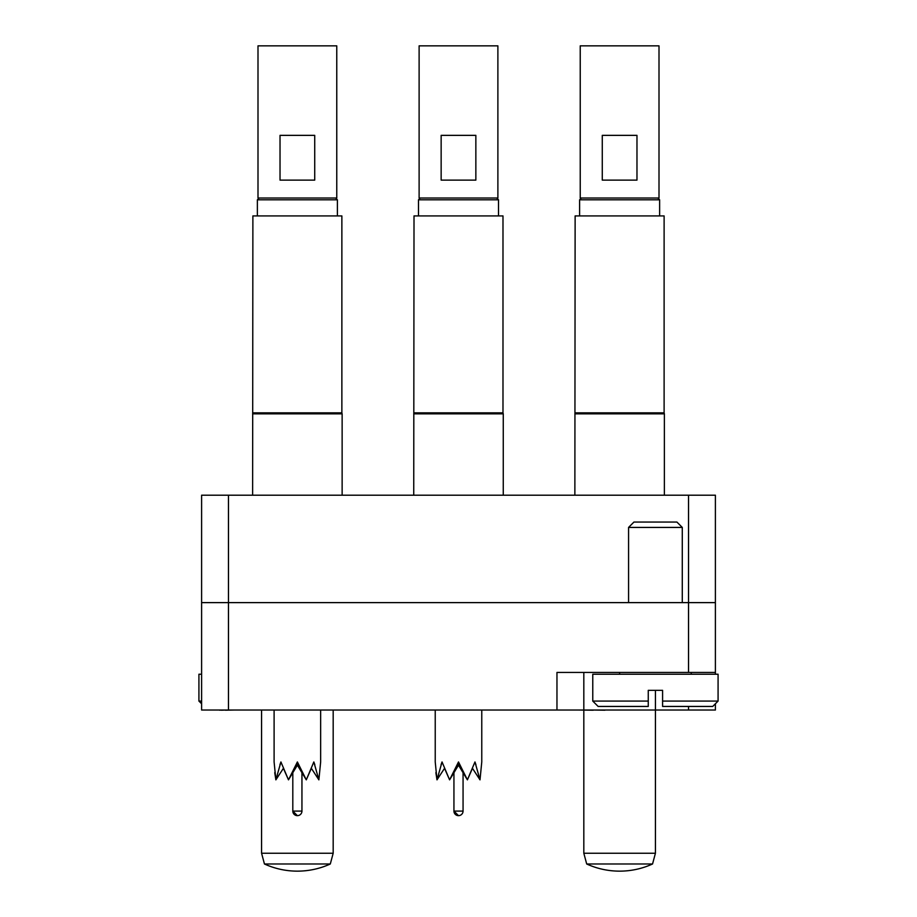 <?xml version="1.0" encoding="UTF-8"?>
<svg xmlns="http://www.w3.org/2000/svg" width="917" height="917" viewBox="0 0 917 917"><rect width="100%" height="100%" fill="white"/><g stroke="black" fill="none" stroke-linecap="round" stroke-linejoin="round"><path stroke-width="1.38" d="M201.602 602.618L201.602 495.203L228.459 495.203L228.459 710.033L201.602 710.033L201.602 602.618L715.398 602.618L715.398 674.224M715.398 672.436L556.963 672.436L556.963 710.033L228.459 710.033M583.82 672.436L583.82 710.033L556.963 710.033M715.398 703.763L715.398 710.033L688.541 710.033L688.541 706.445M583.82 710.033L688.541 710.033M228.459 495.203L715.398 495.203L715.398 602.618M215.575 710.033L219.713 710.033M219.713 710.205L221.284 710.033M221.284 710.205L226.247 710.033M225.364 710.205L233.824 710.033M292.695 710.033L318.176 710.033M459.325 710.033L475.166 710.033M593.242 710.033L604.956 710.205L593.242 710.033M593.242 710.205L578.787 710.033M201.602 703.763L198.92 701.081L201.602 701.081M201.602 674.224L198.92 674.224L198.92 701.081M682.282 527.424L628.569 527.424L633.945 522.048L676.906 522.048L682.282 527.424L682.282 602.618M712.715 706.445L662.59 706.445L662.59 701.081L718.08 701.081L712.715 706.445M628.569 527.424L628.569 602.618M691.235 672.436L691.235 674.224M619.617 672.436L619.617 674.224M592.772 701.081L648.262 701.081L648.262 706.445L598.136 706.445L592.772 701.081L592.772 674.224L718.08 674.224L718.08 701.081M648.262 701.081L648.262 690.341L662.59 690.341L662.59 701.081M252.886 412.845L341.869 412.845L341.869 215.919L252.886 215.919L252.622 495.203M341.869 412.845L342.133 413.854L252.622 413.854M306.289 779.851L297.383 765.179L297.383 761.947L306.289 779.851L313.832 761.947L318.875 779.851L311.356 768.331L306.289 779.851M274.103 710.033L274.103 761.947L275.879 779.851L280.923 761.947L288.477 779.851L297.383 761.947M280.923 761.947L279.937 764.709M297.383 765.179L288.477 779.851L283.399 768.331L275.879 779.851L274.745 772.664M314.726 180.122L280.029 180.122L280.029 135.361L314.726 135.361L314.726 180.122M257.998 198.015L336.768 198.015L336.768 45.85L257.998 45.85L257.998 198.015M335.599 198.015L337.387 199.814L257.368 199.814L257.368 215.919M318.875 779.851L320.652 761.947L320.652 710.033M314.818 764.709L313.832 761.947M292.81 811.087L297.383 815.649A4.562 4.562 0 0 0 301.945 811.087L292.81 811.087L293.486 813.459A4.562 4.562 0 0 0 294.999 814.984L297.383 815.649A4.562 4.562 0 0 1 292.81 811.087L293.486 813.459A4.562 4.562 0 0 0 294.999 814.984A4.562 4.562 0 0 1 293.486 813.459L292.81 811.087L292.81 772.55M575.131 412.845L664.114 412.845L664.114 215.919L575.131 215.919L574.867 495.203M664.114 412.845L664.378 413.854L574.867 413.854M414.014 412.845L502.986 412.845L502.986 215.919L414.014 215.919L413.739 495.203M502.986 412.845L503.261 413.854L413.739 413.854M435.231 710.033L435.231 761.947L436.996 779.851L442.04 761.947L441.066 764.709L442.04 761.947L441.066 764.709L442.04 761.947L449.594 779.851L458.5 761.947L467.406 779.851L458.5 765.179L458.5 761.947M435.873 772.664L436.996 779.851L444.527 768.331L449.594 779.851L458.5 765.179M474.96 761.947L480.004 779.851L472.473 768.331L467.406 779.851L474.96 761.947L475.934 764.709M453.938 811.087L454.603 813.459A4.562 4.562 0 0 0 456.127 814.984L458.5 815.649A4.562 4.562 0 0 0 463.062 811.087L453.938 811.087L458.5 815.649L456.127 814.984L458.5 815.649A4.562 4.562 0 0 1 453.938 811.087L454.603 813.459A4.562 4.562 0 0 0 456.127 814.984A4.562 4.562 0 0 1 454.603 813.459L453.938 811.087L453.938 772.55M636.971 180.122L602.274 180.122L602.274 135.361L636.971 135.361L636.971 180.122M580.232 198.015L659.002 198.015L659.002 45.85L580.232 45.85L580.232 198.015M657.844 198.015L659.632 199.814L657.844 198.015L659.632 199.814L579.613 199.814L579.613 215.919M475.854 180.122L441.146 180.122L441.146 135.361L475.854 135.361L475.854 180.122M419.115 198.015L497.885 198.015L497.885 45.85L419.115 45.85L419.115 198.015M496.716 198.015L498.516 199.814L418.484 199.814L418.484 215.919M480.004 779.851L481.769 761.947L481.769 710.033M442.04 761.947L441.066 764.709M444.527 768.331L449.594 779.851L444.527 768.331M283.399 768.331L288.477 779.851L283.399 768.331M297.383 863.986L264.451 863.986A79.275 79.275 0 0 0 330.303 863.986L297.383 863.986M333.18 710.033L333.18 853.246L261.574 853.246L264.451 863.986M619.617 863.986L586.697 863.986A79.275 79.275 0 0 0 652.549 863.986L619.617 863.986M655.426 690.341L655.426 853.246L583.82 853.246L586.697 863.986M688.541 672.436L688.541 495.203M342.133 413.854L342.133 495.203M337.387 199.814L337.387 215.919M259.156 198.015L257.368 199.814M301.945 772.55L301.945 811.087M664.378 413.854L664.378 495.203M503.261 413.854L503.261 495.203M659.632 199.814L659.632 215.919M581.401 198.015L579.613 199.814M498.516 199.814L498.516 215.919M420.284 198.015L418.484 199.814M463.062 772.55L463.062 811.087M261.574 710.033L261.574 853.246M330.303 863.986L333.18 853.246M583.82 710.205L583.82 853.246M652.549 863.986L655.426 853.246"/></g></svg>
